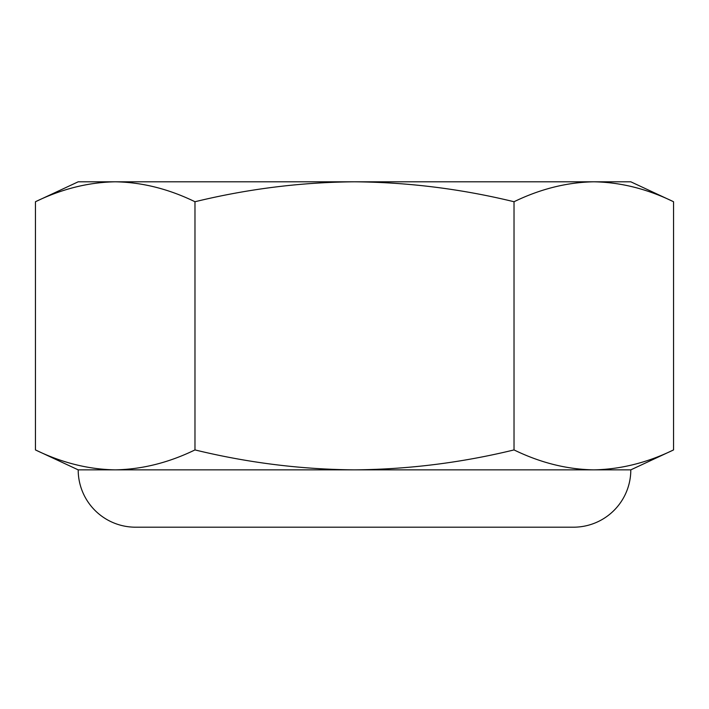 <?xml version="1.0" encoding="UTF-8"?>
<svg xmlns="http://www.w3.org/2000/svg" width="709" height="709" viewBox="0 0 709 709"><rect width="100%" height="100%" fill="white"/><g stroke="black" fill="none" stroke-linecap="round" stroke-linejoin="round"><path stroke-width="1.06" d="M573.475 527.195L135.525 527.195L573.475 527.195A57.332 57.332 0 0 0 630.806 469.854L673.55 449.923C647.166 462.729 620.579 469.367 593.788 469.854L630.806 469.854M354.5 469.854L593.788 469.854C567.014 469.42 540.426 462.773 514.025 449.923C461.373 462.755 408.198 469.393 354.5 469.854C300.997 469.429 247.822 462.782 194.975 449.923C168.591 462.729 142.004 469.367 115.212 469.854L354.5 469.854M135.525 527.195A57.332 57.332 0 0 1 78.194 469.854L115.212 469.854C88.439 469.42 61.851 462.773 35.45 449.923L35.45 201.737C61.834 188.94 88.421 182.302 115.212 181.805L630.806 181.805L673.55 201.737C647.149 188.895 620.561 182.248 593.788 181.805C566.996 182.302 540.409 188.94 514.025 201.737C461.373 188.913 408.198 182.266 354.5 181.805C300.997 182.24 247.822 188.886 194.975 201.737C168.574 188.895 141.986 182.248 115.212 181.805L78.194 181.805L35.45 201.737M78.194 469.854L35.45 449.923M171.445 527.195L537.555 527.195M514.025 449.923L514.025 201.737M673.55 449.923L673.55 201.737M194.975 449.923L194.975 201.737"/></g></svg>
